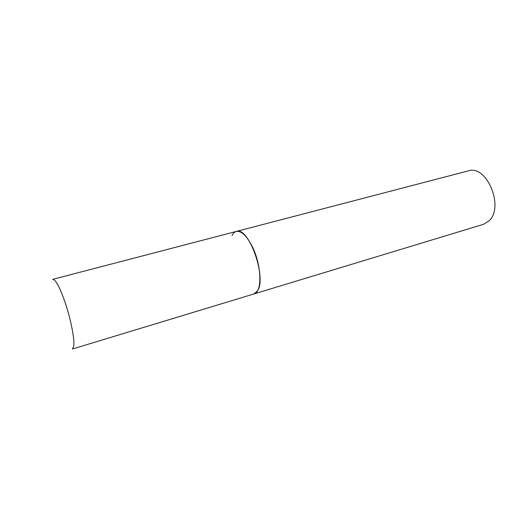 <?xml version="1.0" encoding="UTF-8"?>
<svg xmlns="http://www.w3.org/2000/svg" width="521" height="521" viewBox="0 0 521 521"><rect width="100%" height="100%" fill="white"/><g stroke="black" fill="none" stroke-linecap="round" stroke-linejoin="round"><path stroke-width="0.78" d="M253.929 293.955C262.2 292.489 261.803 266.159 252.672 247.39C246.98 235.928 241.523 230.614 236.3 231.441C248.51 225.964 267.091 277.589 257.446 290.907L253.929 293.955L72.367 349.031L73.702 346.413C74.991 339.659 70.263 316.449 63.927 299.061C59.016 285.84 55.278 279.276 52.712 279.354L468.327 170.881C486.679 164.213 504.68 207.351 488.906 220.989L483.403 224.349L253.929 293.955M232.047 235.596C233.115 233.31 234.535 231.93 236.3 231.441"/></g></svg>
